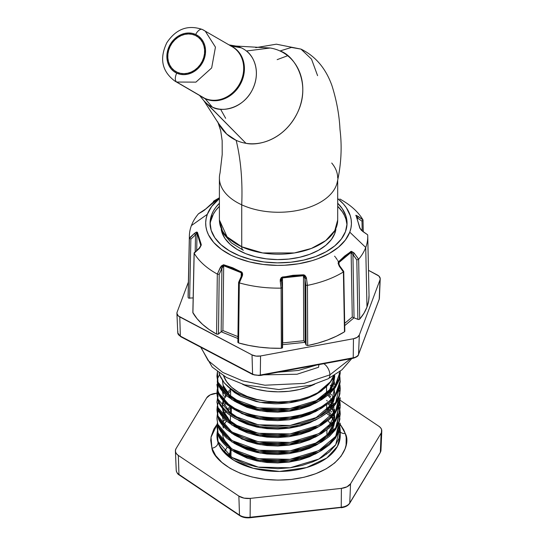 <?xml version="1.0" encoding="UTF-8"?>
<svg xmlns="http://www.w3.org/2000/svg" width="545" height="545" viewBox="0 0 545 545"><rect width="100%" height="100%" fill="white"/><g stroke="black" fill="none" stroke-linecap="round" stroke-linejoin="round"><path stroke-width="0.82" d="M347.049 223.232L347.049 223.205A68.493 39.642 180 0 0 337.702 203.224L342.274 208.674L345.952 216.147L347.036 223.893L345.489 231.611A68.493 39.642 180 0 1 271.26 262.635A68.493 39.642 180 0 1 210.063 223.232A68.493 39.642 180 0 1 211.624 214.825L211.624 217.871A68.493 39.642 -0 0 0 210.118 224.758M281.656 279.067L282.467 279.02L281.656 279.067M306.174 277.132L304.417 276.656M282.283 348.037L282.303 287.712L281.104 288.128L281.349 348.303L282.528 347.758L281.349 348.303L270.313 348.112L259.393 347.145L248.765 345.414L238.581 342.941L239.309 282.889L238.581 342.941A90.47 52.361 -0 0 0 281.349 348.303L281.104 288.128A89.196 51.625 180 0 1 239.309 282.889L242.171 276.335L241.408 276.083L242.171 276.335L241.544 271.914A1.254 0.484 118.3 0 0 241.237 272.759A1.254 0.484 -61.7 0 1 241.544 271.914L223.797 264.795A1.254 0.674 104.9 0 0 223.682 265.722L222.912 330.583L221.161 331.769L237.927 338.5L221.147 331.782L221.904 268.31L223.682 265.722L241.237 272.759L241.19 276.574L241.237 272.759L232.463 268.644L223.682 265.722A1.254 0.674 -75.1 0 1 223.797 264.795L232.667 267.759L242.062 272.35L242.627 274.006L242.45 275.545L239.309 282.889A89.196 51.625 -0 0 0 281.104 288.128L280.239 281.111L280.314 279.401L281.363 277.5L292.897 275.314L303.531 274.796L304.859 275.293L306.31 277.534L307.441 285.369A89.196 51.625 -0 0 0 343.404 271.969L339.242 266.151L339.617 265.783L338.745 263.487L338.956 262.506L351.13 252.349L352.268 317.006L352.629 317.204L352.268 317.006L344.672 323.349L352.268 317.006L351.13 252.349L345.033 256.831L338.956 262.506A1.254 0.736 -135.9 0 0 338.581 261.729L344.726 256.007L351.368 251.32L353.909 252.812L358.651 259.236A89.196 51.625 -0 0 0 365.729 247.457A89.196 51.625 -0 0 0 367.718 235.045A89.196 51.625 180 0 1 367.746 235.869A89.196 51.625 180 0 1 365.729 247.457L349.774 232.15A72.873 42.176 180 0 1 263.112 264.441A72.873 42.176 180 0 1 207.338 214.287L191.39 225.596A89.196 51.625 -0 0 0 189.401 238.008L194.422 233.403A1.254 0.382 47.3 0 0 195.532 234.827L190.873 239.139L195.532 234.827L195.178 251.892L195.532 234.827L197.045 233.022L200.839 245.741L197.045 233.022L196.684 250.509L197.045 233.022A1.254 1.097 -21.5 0 1 197.392 232.211L201.269 245.073L199.749 248.002L194.17 253.255A89.196 51.625 -0 0 0 217.312 274.067L221.175 266.076L223.511 264.747M203.033 211.153A1.254 0.927 59.9 0 0 202.679 211.365L206.228 208.633A1.254 0.736 -135.7 0 0 206.119 208.715A1.254 0.736 44.3 0 1 206.228 208.633L218.531 198.36A1.254 0.933 -122.8 0 0 218.511 198.373A1.254 0.933 57.2 0 1 218.531 198.36L212.387 202.903L204.327 210.254L198.462 213.817A89.196 51.625 -0 0 0 191.39 225.596L207.338 214.287A72.873 42.176 180 0 1 219.397 198.591L211.719 206.419L207.338 214.287L206.167 218.375L205.69 222.503L205.921 226.638L206.848 230.746L208.463 234.772L213.701 242.471L221.434 249.419L231.359 255.367L237.027 257.887L249.515 261.907L263.112 264.441L277.303 265.395L284.449 265.258L298.51 263.787L311.801 260.748L317.994 258.684L329.194 253.548L338.445 247.246L345.394 240.018L349.774 232.15L365.729 247.457L366.983 307.053A90.47 52.361 -0 0 0 369.033 295.301L367.746 235.869M343.718 271.444L339.617 265.783L339.242 266.151L338.145 263.371L338.411 261.954M196.159 233.846L195.532 234.827A1.254 0.382 -132.7 0 1 194.422 233.403L196.52 232.013M223.661 267.234L222.796 266.341L223.661 267.234M334.841 233.321A57.593 33.334 -0 0 0 335.897 229.363L334.841 233.321L334.841 231.734L334.841 233.321L331.38 239.541L325.883 245.25L318.573 250.237L309.724 254.29L299.675 257.274L288.816 259.066L277.562 259.597L266.348 258.841L255.605 256.838L245.741 253.663L237.136 249.433L230.126 244.31L224.976 238.499L221.883 232.211L221.216 229.384A57.593 33.334 -0 0 0 275.102 259.543A57.593 33.334 -0 0 0 334.841 233.321M349.774 232.15L350.946 228.069L351.423 223.934L351.191 219.798L350.265 215.697L346.354 207.74L343.411 203.973L337.702 198.571A72.873 42.176 180 0 1 349.774 232.15M210.52 221.713L213.368 214.117L215.738 210.472L219.403 206.296A68.493 39.642 -0 0 0 211.624 217.871L211.624 214.825L213.368 211.072L215.738 207.427L219.403 203.244A68.493 39.642 180 0 0 211.624 214.825L210.077 222.544L211.16 230.29L214.839 237.763L220.963 244.678L229.295 250.768L239.528 255.803L251.259 259.577L264.039 261.961L277.378 262.853L290.757 262.227L303.674 260.094L315.623 256.552L326.142 251.722L334.841 245.802L341.374 239.01L345.489 231.611A68.493 39.642 180 0 0 347.049 223.205M253.425 374.504L254.849 375.076M258.214 375.498L259.924 375.321M223.682 265.722L222.912 330.583L221.147 331.782L221.904 268.31L219.206 274.387L218.491 334.003L221.147 331.782L218.095 334.214L216.597 334.119L217.312 274.067A89.196 51.625 180 0 1 194.17 253.255L192.916 312.823A90.47 52.361 -0 0 0 216.597 334.119L209.028 329.466L202.495 324.316L197.099 318.743L192.855 312.517M219.397 197.78L215.718 199.899A89.196 51.625 -0 0 0 213.715 201.085L218.688 198.21M362.95 219.798A89.196 51.625 -0 0 0 341.388 199.872L339.808 198.986A89.196 51.625 180 0 1 362.95 219.798L362.95 219.798M355.994 215.248L362.963 219.833L361.996 221.181L357.329 217.85L357.356 219.24L357.329 217.85A1.254 0.64 -54.5 0 0 357.942 216.242L355.844 215.336M357.793 221.147L359.72 227.885L357.793 221.147M356.341 216.385L357.329 217.85L356.267 216.317L360.068 228.484A1.254 0.899 165.1 0 0 360.047 228.307A1.254 0.899 165.1 0 0 359.72 227.885L362.691 231.427A1.254 0.64 -54.5 0 0 362.527 231.135A1.254 0.64 125.5 0 1 362.691 231.427L367.562 234.732L361.464 230.385L359.802 228.123M344.638 330.965L344.474 331.83L336.435 336.211L327.531 339.991L317.899 343.118L307.68 345.544L307.441 285.369L307.68 345.544A90.47 52.361 -0 0 0 344.474 331.83L343.404 271.969A89.196 51.625 180 0 1 307.441 285.369L305.8 285.246L304.955 278.727L305.207 342.321L282.555 344.685L305.2 342.308L305.016 341.974L306.038 344.985L305.207 342.321L304.955 278.727L306.481 278.359L303.531 274.796L282.283 277.024L280.239 281.111L281.159 288.128L282.324 287.767L281.472 281.159L280.239 281.111L281.472 281.159L282.324 287.753L282.562 347.574M369.033 295.254L368.658 300.738L366.983 307.053L363.985 313.205L359.72 319.104A90.47 52.361 -0 0 0 366.983 307.053L365.729 247.457A89.196 51.625 180 0 1 358.651 259.236L359.72 319.104L358.372 319.499L354.018 317.83L344.713 325.603L354.018 317.83L353.569 317.646L357.874 319.377L356.818 259.945L352.922 254.563L354.039 317.837L352.922 254.563L354.434 253.466L350.885 251.456L338.581 261.729L339.242 266.151L343.439 271.941L344.474 331.83L344.808 331.258L344.474 331.83M213.381 201.807L213.715 201.085A89.196 51.625 180 0 1 217.278 199.02M218.756 198.23A89.196 51.625 180 0 1 219.397 197.896M189.374 235.903L188.107 295.336A90.47 52.361 -0 0 0 188.148 297.59L189.401 238.008A89.196 51.625 180 0 1 189.374 235.903A89.196 51.625 180 0 1 191.39 225.596A89.196 51.625 180 0 1 198.462 213.817L202.679 211.365A1.254 0.927 -120.1 0 1 202.863 211.215M188.243 293.101L188.148 297.59L188.611 298.129L188.148 297.59L189.401 238.008L189.558 238.363L194.422 233.403L197.392 232.211A1.254 1.097 158.5 0 0 197.045 233.022M176.921 313.334L177.765 332.838A7.896 4.571 -0 0 0 180.347 336.108L179.782 316.952L180.347 336.108L252.587 374.061L252.022 354.904L179.782 316.952A8.734 5.055 180 0 1 176.921 313.334A8.734 5.055 180 0 1 177.118 312.142L188.393 282.058L177.118 312.142L176.927 313.457L178.31 315.943L252.022 354.904L256.041 356.096L260.551 355.974L353.473 338.731L357.275 337.314L359.339 334.991L380.022 279.796L380.212 278.481L378.83 275.995L368.488 270.327L377.358 274.987A8.734 5.055 180 0 1 380.219 278.849A8.734 5.055 180 0 1 380.022 279.796L359.339 334.991L358.528 354.4L379.211 299.205L380.022 279.796L379.211 299.205A7.896 4.571 -0 0 0 379.388 298.353L379.156 299.457A1.247 0.995 -159.5 0 0 379.211 299.205A1.247 0.995 20.5 0 1 379.156 299.471M238.104 341.878L237.92 342.471L238.581 342.941L237.899 342.165M193.155 297.911L188.611 298.129L193.155 297.911M307.68 345.544L306.038 344.985L305.8 285.246L306.038 344.985L307.68 345.544M260.551 355.974L260.306 375.028L353.221 357.786L353.473 338.731L260.551 355.974A8.734 5.055 180 0 1 252.022 354.904L252.587 374.061A7.896 4.571 -0 0 0 260.306 375.028L260.551 355.974M190.873 239.139L189.626 298.279L190.873 239.139L189.558 238.363L190.873 239.139M362.2 230.889L361.996 221.181L362.2 230.889M338.956 262.506L338.997 264.638L338.956 262.506A1.254 0.736 44.1 0 0 338.581 261.729M282.719 342.921L303.742 340.714L303.483 275.722L292.972 276.226L282.46 277.93L282.719 342.921L282.269 343.418L282.719 342.921L303.742 340.714L305.016 341.974L303.742 340.714L303.483 275.722L304.819 277.848L305.8 285.246L307.387 285.376L306.481 278.359L304.955 278.727L303.483 275.722L303.531 274.796L303.483 275.722L282.46 277.93L282.719 342.921M222.912 330.583L237.947 336.612L222.912 330.583M281.458 281.193L282.46 277.93L282.283 277.024L282.46 277.93M353.078 317.428L353.569 317.646L353.078 317.428M352.744 254.174L356.818 259.945L357.874 319.377L358.91 319.486L359.72 319.104L358.651 259.236L356.818 259.945L358.624 259.263L354.434 253.466L352.922 254.563L351.13 252.349L352.744 254.174M351.13 252.349A1.254 0.933 -122.5 0 0 350.885 251.456A1.254 0.933 57.5 0 1 351.13 252.349M367.562 234.732L367.214 234.595M359.72 227.885A1.254 0.899 -14.9 0 1 360.047 228.307A1.254 0.899 -14.9 0 1 360.068 228.484M356.198 216.018A1.254 1.097 159.1 0 0 355.871 215.582A1.254 1.097 -20.9 0 1 356.198 216.018L360.047 228.307L362.534 231.141L367.534 234.711M362.963 219.833L357.942 216.242A1.254 0.64 125.5 0 1 357.329 217.85L361.996 221.181L363.004 220.166M218.531 198.36L217.877 198.68A1.254 0.927 59.9 0 0 217.605 198.973A1.254 0.927 -120.1 0 1 217.877 198.68L213.422 201.405M218.858 198.148L206.119 208.715A1.254 0.736 -135.7 0 0 206.051 208.81M198.843 213.572L198.489 213.79M218.491 334.003L219.206 274.387L217.312 274.067L216.597 334.119L218.491 334.003M223.797 264.795L220.255 267.547L221.904 268.31L220.255 267.547L217.353 274.087L219.206 274.387L222.367 267.064M241.762 274.53L241.237 272.759L241.762 274.421L241.408 276.083L238.608 282.378M241.762 274.421L241.701 275.314M239.255 282.875L238.628 282.351L239.255 282.875M192.916 312.823L194.149 253.221L199.177 248.588A1.254 0.382 -132.7 0 1 199.163 248.213A1.254 0.382 47.3 0 0 199.177 248.588L201.241 244.514A1.254 0.899 165.5 0 0 200.853 245.189A1.254 0.899 -14.5 0 1 201.241 244.514L197.392 232.211M200.853 245.189L200.839 245.741L200.853 245.189M194.149 253.221L194.299 252.737M359.339 334.991A8.734 5.055 180 0 1 353.473 338.731L353.221 357.786A7.896 4.571 -0 0 0 358.528 354.4L359.339 334.991M334.603 256.157L335.209 256.893M335.672 257.485L337.151 259.59M337.662 260.415L338.472 261.859M223.675 266.451L223.314 265.824M379.388 298.333A7.896 4.571 180 0 1 379.211 299.205L358.528 354.4A1.247 0.995 20.5 0 1 358.481 354.652A1.247 0.995 -159.5 0 0 358.528 354.4A7.896 4.571 180 0 1 353.221 357.786L352.84 358.079M379.034 299.675A1.247 0.995 -159.5 0 0 379.156 299.457L358.481 354.652C358.358 356.008 356.553 357.22 353.071 358.29L353.221 357.786L260.306 375.028L260.149 375.525L260.306 375.028A7.896 4.571 180 0 1 252.587 374.061L180.347 336.108A7.896 4.571 180 0 1 177.765 332.859A7.896 4.571 180 0 1 177.942 331.755M181.185 336.551A1.247 0.681 -62.3 0 1 180.606 336.64A1.247 0.681 -62.3 0 1 180.347 336.108A1.247 0.681 117.7 0 0 180.606 336.64L177.765 332.838M353.071 358.29L260.149 375.525L252.846 374.592A1.247 0.681 -62.3 0 1 252.587 374.061A1.247 0.681 117.7 0 0 252.846 374.592L180.606 336.64M346.995 224.731A68.493 39.642 -0 0 0 337.702 206.269L342.274 211.719L344.433 215.404L345.952 219.192L346.995 224.731M328.151 378.782A8.652 4.612 -116.5 0 0 329.895 374.858L304.239 383.401L264.925 385.213L242.757 380.901L222.735 372.426L208.163 360.613L200.907 347.301L208.163 360.613L222.735 372.426L242.757 380.901L264.925 385.213L304.239 383.401L329.895 374.858A8.652 4.612 63.5 0 1 328.151 378.782M233.376 364.36L241.769 368.774M263.841 374.844L297.059 374.231L318.593 367.269A8.652 4.612 63.5 0 1 319.152 364.578M350.469 358.767L329.895 374.858L350.469 358.767M323.784 363.719A8.652 4.612 63.5 0 1 329.895 374.858A8.652 4.612 -116.5 0 0 323.784 363.719M223.409 387.563L222.469 380.478L223.409 387.563M222.476 391.508L223.409 396.031M223.477 392.673L223.205 393.51M231.475 413.73L241.149 419.888L229.547 411.972L223.416 402.612L222.796 400.35M222.523 398.599L222.428 396.801M222.428 406.952L223.205 401.972M333.772 405.051L332.968 402.898L333.772 405.051L334.031 416.768L327.341 428.213M332.545 401.958L331.701 400.35L332.545 401.958M331.169 399.465L330.658 398.674L331.169 399.465M330.004 397.734L328.008 395.254L330.004 397.734M326.564 391.855L327.259 392.57M328.942 394.478L330.658 396.794M332.341 399.676L332.968 401.018M223.416 411.08L222.796 408.818L223.416 411.08L229.547 420.433L241.149 428.356L231.536 422.239C227.163 418.349 224.458 414.629 223.416 411.08M222.428 405.262L222.742 401.972M222.946 401.031L223.048 400.65L222.946 401.031M222.483 416.898L223.416 421.414M333.778 413.539L332.975 411.359M332.545 410.426L331.701 408.818M330.011 406.195L328.008 403.722M224.54 405.276L225.657 403.334M230.481 408.042L228.11 410.453M333.349 418.88L333.772 421.973L332.975 419.82M332.545 418.887L331.707 417.279M331.176 416.387L330.665 415.597M330.011 414.663L328.008 412.183M326.714 408.927L327.259 409.493M328.942 411.4L330.665 413.723M332.348 416.605L332.975 417.947M227.313 409.513L229.874 406.74M224.54 413.737L225.657 411.795M330.931 381.337A56.162 32.502 180 0 1 268.188 401.502L254.549 399.369L242.28 395.397L236.83 392.781L227.83 386.541L224.349 382.971L219.792 375.28L219.035 372.814L220.63 377.263L224.349 382.971L232 389.818L236.83 392.781L242.28 395.397L254.549 399.369L268.188 401.502L277.861 402.06L287.549 401.645L296.977 400.268L305.847 397.973L313.906 394.825L320.903 390.922L326.632 386.385L330.931 381.337L315.242 394.839L289.054 402.857L260.067 402.312L240.985 396.304L227.531 386.269L234.602 392.604L240.945 396.283L256.123 401.515L264.38 402.973L273.209 403.668C276.574 404.015 282.685 403.62 291.541 402.482C298.973 401.106 304.587 399.601 308.368 397.959L315.446 394.73L321.632 390.881L330.931 381.337L333.431 377.494L330.931 381.337M334.725 376.561L333.363 384.988L327.334 394.362L330.25 390.806L333.601 384.307L334.746 375.621L333.601 382.433L330.25 388.932L324.861 394.88L317.851 399.962L313.157 402.469L315.242 401.42L329.732 389.648L334.746 375.621M317.851 401.835L315.242 403.3L289.061 411.318L260.067 410.78L236.08 402.04L247.185 407.374L256.763 410.119L266.927 411.727L277.875 412.163L289.061 411.318L299.825 409.193L309.56 405.95L317.851 401.835M231.53 396.855C227.156 392.965 224.451 389.239 223.409 385.69L229.54 395.043L241.142 402.966L231.53 396.855M334.732 385.022L334.31 381.732M334.092 380.792L333.765 379.661M236.074 410.501L247.192 415.842L256.77 418.58L266.934 420.188L277.875 420.631L289.061 419.779L299.832 417.654L309.567 414.411L318.805 409.717L315.248 411.761L289.061 419.779L260.067 419.241L241.823 413.628L228.491 404.295M333.765 377.787L334.31 379.851M330.256 407.735L333.608 401.229L334.589 397.019L327.341 411.291M334.31 390.193L334.753 394.423M238.587 420.447L247.192 424.303L256.77 427.048L266.934 428.649L277.875 429.092L289.061 428.241L299.832 426.115L309.567 422.872L318.805 418.179L315.248 420.222L289.061 428.241L260.074 427.702L236.08 418.962M334.119 397.618L330.25 405.855L324.868 411.802M334.753 392.543L334.507 395.69M238.594 428.908L247.192 432.764L256.77 435.51L266.934 437.117L277.875 437.553L289.061 436.702L299.832 434.576L309.567 431.333L318.805 426.646L315.248 428.683L289.061 436.702L260.074 436.163L236.08 427.423M333.608 418.158L334.589 413.941M236.08 435.884L247.192 441.225L256.77 443.971L266.934 445.578L277.882 446.014L289.068 445.17L299.832 443.037L309.567 439.801L318.805 435.108L315.248 437.151L289.068 445.17L260.074 444.625L241.83 439.018L228.498 429.678M334.753 409.472L334.514 412.613M334.126 414.541L333.608 416.278M333.615 426.619L334.596 422.402L327.347 436.674L330.256 433.118L333.615 426.619M334.739 418.873L334.317 415.583L334.732 420.788L334.759 417.933L334.514 421.081L334.412 414.18M317.858 444.148L315.255 445.612L289.068 453.631L260.074 453.093L236.087 444.352L247.198 449.686L256.777 452.432L266.941 454.04L277.882 454.476L289.068 453.631L299.839 451.505L309.574 448.262L317.858 444.148M241.149 445.279L238.594 443.957M313.9 444.427L327.6 434.522L334.126 423.002L330.256 431.245L324.875 437.192L317.858 442.274L313.9 444.427M333.772 411.639L333.349 410.419M334.487 414.643L334.759 417.933M333.785 422L333.772 420.1L334.174 421.517M318.805 452.03L315.255 454.074L289.068 462.092L260.081 461.554L236.087 452.813L247.198 458.154L256.777 460.893L266.941 462.501L277.882 462.943L289.068 462.092L299.839 459.966L309.574 456.724L318.811 452.03M223.423 438.344L222.483 433.82L223.423 438.344L228.498 446.607M380.778 448.944A11.247 6.513 180 0 1 380.969 450.32A11.247 6.513 180 0 1 380.342 452.302A1.247 0.961 31.1 0 1 380.226 452.684M339.31 430.216A6.227 4.987 161.8 0 0 339.385 430.448A6.227 4.987 -18.2 0 1 339.31 430.216L340.08 433.486M218.041 442.431L216.958 435.782A61.64 35.677 -0 0 0 218.041 442.431A6.227 4.987 -18.2 0 1 211.923 448.181L215.67 455.566L221.842 462.392L230.188 468.387L240.4 473.319L252.076 477.004L264.775 479.307L278.005 480.125L291.255 479.437L304.021 477.263L315.807 473.694L326.169 468.857L334.698 462.95L341.068 456.192L345.046 448.842L346.082 445.033L346.198 437.335L345.278 433.513L340.23 424.392L343.718 429.767L345.278 433.513A6.227 4.987 -18.2 0 1 339.733 431.19A6.227 4.987 161.8 0 0 345.278 433.513C351.661 444.509 340.434 473.482 291.255 479.437C241.728 484.342 212.945 459.762 211.923 448.181A6.227 4.987 161.8 0 0 218.041 442.431L222.939 451.103L234.071 460.443L253.364 468.325L279.592 471.439L306.562 467.562L326.816 457.991L337.43 446.403L340.237 435.755L340.237 430.85L338.983 438.296L335.298 445.408L329.391 451.907L321.693 457.459L317.347 459.81L312.592 461.949L301.91 465.478L290.09 467.787L277.814 468.693L260.108 467.44L254.644 466.397L244.133 463.359L234.697 459.101L226.952 453.815C222.149 449.523 219.179 445.422 218.041 441.511L218.041 442.431A61.64 35.677 -0 0 0 284.374 471.289A61.64 35.677 -0 0 0 340.237 435.755M340.1 433.35L339.399 429.896A61.64 35.677 -0 0 1 340.1 433.35M381.119 433.132L380.342 452.302A11.247 6.513 -0 0 0 380.969 450.313L380.233 452.67A1.247 0.961 -148.9 0 0 380.342 452.302L381.582 429.521A12.079 6.99 180 0 1 381.793 431A12.079 6.99 180 0 1 381.119 433.132L350.537 483.81L381.119 433.132M216.944 375.866L218.027 383.7L216.944 375.866L217.421 371.615L218.027 383.7C218.995 387.359 221.965 391.46 226.938 396.004L234.684 401.29L244.126 405.548L254.638 408.587L260.094 409.629L277.8 410.882L290.083 409.976L301.896 407.667L312.585 404.138L317.333 401.999L321.679 399.649L329.378 394.096L335.291 387.597L338.97 380.485L340.23 373.039L338.97 379.061L335.291 386.167L329.378 392.673L321.679 398.218L312.585 402.707L301.896 406.243L290.083 408.552L277.8 409.452L265.79 408.948L254.638 407.163L244.126 404.124L234.684 399.867L226.938 394.58C222.142 390.288 219.172 386.187 218.027 382.277L231.884 398.204L258.262 407.892L290.083 408.552L318.818 399.819L334.644 387.045L340.23 371.615M340.216 380.785L334.759 396.78L318.825 409.711L290.083 418.437L258.262 417.777L231.891 408.089L218.027 392.162L216.944 384.327L218.027 392.162C218.995 395.827 221.965 399.928 226.938 404.465L234.684 409.751L244.126 414.016L260.094 418.09L277.8 419.343L290.083 418.437L301.903 416.135L312.585 412.599L317.34 410.467L321.679 408.11L329.378 402.557L335.291 396.058L338.97 388.953L340.23 381.5L338.97 387.522L335.291 394.628L329.378 401.134L321.679 406.679L312.585 411.175L301.903 414.704L290.083 417.014L277.8 417.92L265.797 417.409L254.638 415.624L244.126 412.585L234.684 408.328L226.938 403.041C222.142 398.749 219.172 394.648 218.027 390.738L216.958 385.043M218.204 377.433L219.526 374.517M217.414 389.988L216.951 394.219L218.027 400.63L216.951 392.795L217.271 389.28L218.027 400.63C219.001 404.288 221.972 408.389 226.938 412.933L234.684 418.219L244.126 422.477L260.101 426.558L265.797 427.3L277.807 427.805L290.083 426.899L301.903 424.596L312.585 421.06L317.34 418.928L321.686 416.571L329.378 411.019L335.291 404.519L338.976 397.414L340.23 389.961L338.976 395.983L335.291 403.096L329.378 409.595L321.686 415.147L312.585 419.636L301.903 423.165L290.083 425.475L277.807 426.381L265.797 425.87L254.638 424.085L244.126 421.047L234.684 416.789L226.938 411.502C222.142 407.21 219.172 403.109 218.027 399.199L231.891 415.127L258.262 424.814L290.083 425.475L318.825 416.741L335.72 402.469L339.951 385.022L340.23 388.537M218.204 387.325L217.591 389.28M332.518 379.068L334.071 380.873M338.867 389.259L339.828 392.768M217.414 388.565L218.204 385.901M340.223 397.714L334.766 413.709L318.825 426.633L290.083 435.366L258.262 434.706L231.891 425.018L218.034 409.091L216.951 401.256L218.034 409.091C219.001 412.749 221.972 416.85 226.945 421.394L234.691 426.681L244.126 430.938L260.101 435.019L265.797 435.762L277.807 436.266L290.083 435.366L301.903 433.057L312.592 429.528L317.34 427.389L321.686 425.032L329.384 419.487L335.298 412.981L338.976 405.875L340.23 398.429L338.976 404.445L335.291 411.557L329.384 418.056L321.686 423.608L312.585 428.098L301.903 431.633L290.083 433.936L277.807 434.842L265.797 434.331L254.638 432.546L244.126 429.514L234.691 425.25L226.945 419.963C222.142 415.678 219.172 411.577 218.034 407.66L216.965 401.972M218.204 395.786L217.591 397.741M217.421 398.456L216.951 402.68M330.243 385.24L331.694 386.657M338.867 397.721L339.154 398.572M218.204 394.362L218.538 393.517M216.951 409.717L218.034 417.552L216.951 409.717L217.278 406.202L218.034 417.552C219.001 421.21 221.972 425.311 226.945 429.855L234.691 435.142L244.133 439.399L254.644 442.438L260.101 443.48L277.807 444.734L290.09 443.828L301.903 441.518L312.592 437.989L317.34 435.85L321.686 433.5L329.384 427.948L335.298 421.442L338.976 414.336L340.237 406.89L338.976 412.912L335.298 420.018L329.384 426.517L321.686 432.069L312.592 436.559L301.903 440.094L290.083 442.397L277.807 443.303L265.797 442.799L254.644 441.007L244.133 437.976L234.691 433.718L226.945 428.431C222.149 424.139 219.179 420.038 218.034 416.128L231.891 432.056L258.269 441.736L290.083 442.397L318.825 433.67L335.727 419.398L339.957 401.944L340.237 405.46M339.154 407.033L339.154 408.464L339.154 407.033L339.828 409.697L338.867 406.189M330.243 393.701L331.694 395.118M217.421 405.487L218.538 401.978M216.951 418.179L218.034 426.013L216.951 418.179L217.278 414.663M330.243 402.162L331.701 403.579M338.867 414.65L339.835 418.158M217.421 413.955L218.538 410.44M340.223 423.104L334.773 439.1L318.832 452.023L290.09 460.75L258.269 460.089L231.897 450.408L218.034 434.481L216.958 426.646L218.034 434.481C219.008 438.139 221.978 442.24 226.945 446.777L234.691 452.064L244.133 456.329L260.108 460.402L277.814 461.656L290.09 460.75L301.91 458.447L312.592 454.911L317.347 452.779L321.693 450.422L329.384 444.87L335.298 438.371L338.983 431.265L340.237 423.812L338.983 429.835L335.298 436.94L329.384 443.446L321.693 448.998L312.592 453.488L301.91 457.017L290.09 459.326L277.814 460.232L265.803 459.721L254.644 457.936L244.133 454.898L234.691 450.64L226.945 445.354C222.149 441.062 219.179 436.961 218.034 433.05L216.971 427.355M330.25 410.623L331.701 412.04M338.874 423.111L339.16 423.962M340.216 372.324L340.155 371.274L335.127 387.822L318.818 401.243L290.083 409.976L258.262 409.315L231.884 399.628L218.027 383.7L216.958 376.581M340.216 389.253L339.828 385.737M340.223 406.175L339.828 402.66L335.958 420.474L318.825 435.094L290.09 443.828L258.269 443.167L231.891 433.479L218.034 417.552L216.965 410.433M339.678 401.951L339.154 400.003L339.678 401.951M338.976 422.797L340.237 413.928L338.976 421.374L335.298 428.479L329.384 434.985L321.686 440.53L312.592 445.02L301.91 448.555L290.09 450.865L277.807 451.764L265.803 451.26L254.644 449.475L244.133 446.437L234.691 442.179L226.945 436.892C222.149 432.601 219.179 428.499 218.034 424.589L218.034 426.013C219.001 429.678 221.972 433.772 226.945 438.316L234.691 443.603L244.133 447.861L254.644 450.899L265.803 452.684L277.807 453.195L290.09 452.289L301.91 449.979L312.592 446.45L321.686 441.961L329.384 436.409L335.298 429.91L338.976 422.797M340.223 414.636L339.828 411.121L335.958 428.935L318.832 443.555L290.09 452.289L258.269 451.628L231.897 441.941L218.034 426.013L216.965 418.894M339.685 410.412L339.154 408.464L339.685 410.412M218.034 424.589L231.897 440.517L258.269 450.204L290.09 450.865L318.825 442.131L335.727 427.859L339.957 410.405L340.237 413.928M216.958 435.108L217.278 431.592L218.041 441.511L231.897 457.439L258.269 467.126L290.09 467.787L318.832 459.054L335.727 444.781L339.957 427.334L340.237 430.85M231.373 407.755L231.325 413.601L231.373 407.755M231.026 449.836L230.971 456.833L231.026 449.836M334.473 375.246L333.431 377.494L334.473 375.246M223.532 375.614L226.625 381.711L231.72 387.345L238.615 392.298L247.042 396.372L256.688 399.417L267.173 401.311L278.093 401.992L289.034 401.42L299.573 399.628L309.308 396.678L317.858 392.686L324.902 387.808L330.168 382.229L333.574 375.805A56.04 32.434 -0 0 1 278.59 401.992A56.04 32.434 -0 0 1 223.6 375.825M242.389 516.626L244.719 517.307L249.883 517.525M343.486 507.034L345.673 506.203M224.458 451.505L225.923 449.094M314.758 384.171L309.308 386.528L299.573 389.471L289.034 391.269L278.093 391.835L267.166 391.16L256.681 389.259L247.042 386.214L242.416 384.184A56.04 32.434 180 0 0 314.758 384.171M178.331 455.429L238.867 496.093L244.031 498.13L250.271 498.396L341.388 488.375L347.022 486.801L350.537 483.81L349.761 502.981L380.342 452.302L349.761 502.981L350.537 483.81A12.079 6.99 180 0 1 341.388 488.375L250.271 498.396L250.114 517.253L341.238 507.231L341.388 488.375L341.238 507.231A11.247 6.513 -0 0 0 349.761 502.981A11.247 6.513 180 0 1 341.238 507.231L250.114 517.253L250.271 498.396A12.079 6.99 180 0 1 238.867 496.093L178.331 455.429L178.958 474.45L239.5 515.107L238.867 496.093L239.5 515.107A11.247 6.513 -0 0 0 250.114 517.253A11.247 6.513 180 0 1 239.5 515.107L178.958 474.45L178.331 455.429A12.079 6.99 180 0 1 175.408 451.042A12.079 6.99 180 0 1 176.076 448.562L175.435 450.354L175.613 452.173L176.6 453.903L178.331 455.429M381.582 429.521L380.601 427.791L378.87 426.265L340.155 400.262L378.87 426.265A12.079 6.99 180 0 1 381.582 429.521M216.951 393.197L210.179 394.893L206.664 397.884L176.076 448.562L206.664 397.884A12.079 6.99 180 0 1 215.813 393.32L216.951 393.197M217.421 423.846L211.024 437.213L211.923 448.181L210.731 440.51L211.119 436.661L213.831 429.126L217.108 424.235M217.428 430.877L217.598 430.175M341.007 507.504L250.019 517.75L250.114 517.253L250.019 517.75C246.013 518.125 242.586 517.423 239.746 515.638A1.247 0.77 -56.1 0 1 239.5 515.107A1.247 0.77 123.9 0 0 239.746 515.638L179.21 474.974A1.247 0.77 -56.1 0 1 178.958 474.45A1.247 0.77 123.9 0 0 179.21 474.974C177.738 474.266 176.75 472.726 176.239 470.362A11.247 6.513 -0 0 0 178.958 474.45A11.247 6.513 180 0 1 176.239 470.383L175.408 451.042M224.547 451.601L227.02 447.472M230.113 452.166L229.247 454.203M349.645 503.369A1.247 0.961 -148.9 0 0 349.761 502.981A1.247 0.961 31.1 0 1 349.652 503.355C348.01 505.78 345.169 507.238 341.143 507.729M333.778 430.434L332.975 428.281M332.552 427.348L331.707 425.74L332.552 427.348M331.176 424.848L330.665 424.058M330.011 423.124L328.008 420.645L330.011 423.124M339.147 383.074C342.669 396.855 335.89 408.552 318.825 418.172C300.67 427.062 280.484 429.746 258.262 426.238C236.591 421.823 223.184 413.287 218.027 400.63L216.965 393.504M222.803 425.74L223.416 428.002M332.975 409.486L332.348 408.137M331.864 407.224L331.265 406.195M330.665 405.262L328.942 402.939M327.259 401.031L326.639 400.391M230.419 389.294L227.313 392.591M226.584 393.524L226.25 393.987M225.657 394.873L224.54 396.815M224.09 397.748L223.368 399.587M313.171 419.398L315.248 418.349L330.822 405.024L334.405 388.789M334.167 387.672L333.765 386.248M217.278 423.124L218.034 433.05L231.897 448.978L258.269 458.665L290.09 459.326L318.832 450.592L335.727 436.32L339.957 418.873M218.034 407.66L231.891 423.588L258.262 433.275L290.083 433.936L318.825 425.209L335.72 410.93L339.951 393.483M217.271 380.812L218.027 390.738C224.465 415.951 285.662 427.355 318.825 408.28C335.89 398.661 342.662 386.964 339.147 373.189M223.416 412.953L222.483 408.437M223.872 400.132L224.54 398.688M225.044 397.755L226.447 395.588M228.103 393.524L230.624 390.99M223.212 427.362L223.484 426.524M225.051 423.138L226.454 420.972M339.16 432.423L339.16 430.72L339.16 432.423M326.755 413.492A61.64 35.677 180 0 1 329.364 415.522M331.517 417.47A61.64 35.677 180 0 1 332.15 418.097M199.579 95.464L203.435 100.185A33 28.395 -59.8 0 0 207.134 103.863A33 28.395 -59.8 0 0 212.25 107.031A33 28.395 -59.8 0 0 250.918 92.384A33 28.395 -59.8 0 0 246.415 50.998L270.184 48.001A49.813 42.864 120.2 0 1 279.994 50.971A49.813 42.864 120.2 0 1 299.389 108.155A49.813 42.864 120.2 0 1 245.972 143.301C257.295 146.053 283.897 140.808 297.604 112.461C311.59 83.474 294.518 55.202 279.994 50.971A49.813 42.864 -59.8 0 0 270.184 48.001L246.415 50.998C252.819 55.29 261.668 70.877 252.301 89.918C242.654 109.313 220.439 112.427 212.25 107.031A33 28.395 120.2 0 1 207.134 103.863L245.972 143.301A49.813 42.864 120.2 0 1 236.162 140.331C240.829 159.487 242.682 180.988 241.728 204.825A59.153 34.233 -0 0 0 300.247 209.873A59.153 34.233 -0 0 0 337.055 183.059A59.153 34.233 -0 0 0 337.11 182.82A59.153 34.233 180 0 1 300.438 209.832A59.153 34.233 180 0 1 241.728 204.825A59.153 34.233 180 0 1 219.397 178.038A59.153 34.233 180 0 1 220.078 172.854A59.153 34.233 -0 0 0 220.037 173.003A59.153 34.233 -0 0 0 241.728 204.825L241.735 246.769A7.719 3.917 114.7 0 0 243.302 250.278A7.719 3.917 -65.3 0 1 241.735 246.769L227.081 236.843L219.403 219.982A59.153 34.233 -0 0 0 241.735 246.769L241.728 204.825C242.682 180.988 240.829 159.487 236.162 140.331A49.813 42.864 120.2 0 1 217.653 121.726M176.723 73.139A21.541 18.537 120.2 0 1 169.345 46.059A21.541 18.537 120.2 0 1 195.682 34.492A7.719 3.917 -65.3 0 1 202.29 29.45A7.719 3.917 114.7 0 0 195.682 34.492L198.789 36.379L201.412 38.933L203.455 42.06L204.831 45.637L205.492 49.534L205.41 53.587L204.593 57.654L203.067 61.571L200.894 65.196L198.155 68.377L194.953 71L191.424 72.969L187.691 74.195L183.897 74.638L180.197 74.284L176.723 73.139L173.617 71.252L170.994 68.697L168.957 65.57L167.581 61.994L166.92 58.097L166.995 54.044L167.819 49.977L169.345 46.059L171.518 42.435L174.257 39.254L177.452 36.631L180.981 34.662L184.721 33.436L188.509 32.993L192.215 33.347L195.682 34.492A21.541 18.537 120.2 0 1 203.067 61.571A21.541 18.537 120.2 0 1 176.723 73.139A7.719 3.917 114.7 0 0 176.723 82.043A7.719 3.917 -65.3 0 1 176.723 73.139M230.739 45.882A29.389 25.288 120.2 0 1 230.964 45.978A29.389 25.288 120.2 0 1 241.033 82.922A29.389 25.288 120.2 0 1 205.097 98.7A7.719 3.917 114.7 0 0 204.545 98.236A29.267 25.186 -59.8 0 0 240.325 82.527A29.267 25.186 -59.8 0 0 230.297 45.739M230.964 45.978L241.292 47.831L230.964 45.978A29.389 25.288 120.2 0 1 241.033 82.922A29.389 25.288 120.2 0 1 205.097 98.7L212.25 107.031L205.097 98.7A29.389 25.288 120.2 0 1 201.296 96.465M270.184 48.001L235.801 46.046L241.292 47.831A33 28.395 120.2 0 1 246.415 50.998A33 28.395 -59.8 0 0 241.292 47.831A33 28.395 -59.8 0 0 235.038 45.903L229.023 44.881M195.246 35.384A20.547 17.678 120.2 0 1 196.541 36.059A20.547 17.678 120.2 0 1 201.895 61.966A20.547 17.678 120.2 0 1 177.159 72.247L180.47 73.337L184.006 73.677L187.623 73.248L191.179 72.083L194.551 70.21L197.603 67.703L200.213 64.671L202.284 61.217L203.741 57.477L204.518 53.601L204.6 49.731L203.966 46.018L202.658 42.599L200.71 39.621L198.21 37.183L195.246 35.384L191.935 34.294L188.4 33.954L184.789 34.376L181.226 35.548L177.854 37.421L174.809 39.928L172.193 42.96L170.122 46.414L168.664 50.154L167.887 54.03L167.812 57.899L168.439 61.612L169.754 65.025L171.695 68.009L174.196 70.448L177.159 72.247A20.547 17.678 120.2 0 1 175.865 71.572A20.547 17.678 120.2 0 1 170.51 45.657A20.547 17.678 120.2 0 1 195.246 35.384L197.767 36.849L195.246 35.384M174.884 81.082L202.699 97.276A29.267 25.186 -59.8 0 0 204.545 98.236L174.87 81.076C161.926 71.347 159.249 58.553 166.845 42.694C176.042 28.953 187.862 24.539 202.311 29.457L232.143 46.693A29.267 25.186 -59.8 0 1 239.773 83.603A29.267 25.186 -59.8 0 1 204.545 98.236A7.719 3.917 -65.3 0 1 205.097 98.7M287.665 55.713L277.16 59.65M255.714 47.667L276.383 44.186L300.983 49.105L291.418 47.442L279.994 50.971L291.418 47.442L300.983 49.105L311.522 59.139L317.585 75.653M331.728 163.037A59.153 34.233 180 0 1 337.696 178.017M241.735 246.769A59.153 34.233 -0 0 0 304.26 250.802A59.153 34.233 -0 0 0 337.702 219.955L334.8 230.555L325.712 240.631L311.365 248.452L294.32 252.962L262.69 252.955L241.735 246.769M205.213 31.058L215.445 47.136L211.664 67.934L195.921 82.132L176.723 82.043L204.545 98.236M202.29 29.45A7.719 3.917 114.7 0 1 202.481 29.546L204.314 30.506M245.972 143.301L203.939 100.777L218.368 123.177L226.693 134.056L236.162 140.331A49.813 42.864 -59.8 0 0 245.972 143.301M281.567 279.415L281.438 280.736L281.567 279.415M222.551 266.716L222.033 267.895L222.551 266.716M196.343 233.587L195.737 234.486L196.343 233.587M200.867 245.427L199.157 248.22L194.197 252.805M343.745 271.539L344.815 331.326M363.27 231.666L363.018 220.03M213.368 201.65L213.361 202.1M206.119 208.715L198.659 213.654M237.879 342.287L238.601 282.419M192.848 312.585L194.102 253.016M380.219 278.849L379.388 298.353M351.825 358.515L341.947 369.817L328.11 378.802L311.536 385.131L278.795 389.546L244.623 384.852L226.495 377.487L212.223 367.098L200.724 347.206M316.631 365.048L298.408 370.437L277.902 372.235M381.793 431L380.969 450.313M216.951 394.219L216.951 392.795M326.516 386.739L326.578 393.272M326.673 404.765L326.721 410.051M326.898 429.985L326.946 435.217M230.637 389.491L230.583 396.024M230.487 407.169L230.44 412.824M230.419 415.583L230.372 421.217M230.14 449.23L230.079 456.226M227.837 417.347L227.21 417.845M225.078 419.711L223.92 420.856M217.373 432.069L216.958 435.455M380.233 452.67L349.652 503.355M326.353 453.753L326.51 454.244M219.397 178.038L219.403 219.982L223.028 233.158L231.339 242.859L243.315 250.284M225.65 118.292L220.575 109.225M220.037 173.003L222.21 154.473L222.162 140.699L220.698 130.657L217.946 122.373M337.696 180.422L337.702 219.955M337.055 183.059C341.197 164.951 342.178 147.095 339.991 129.485C339.317 115.274 336.667 100.764 332.055 85.947C327.681 73.514 319.166 57.947 300.983 49.105"/></g></svg>
